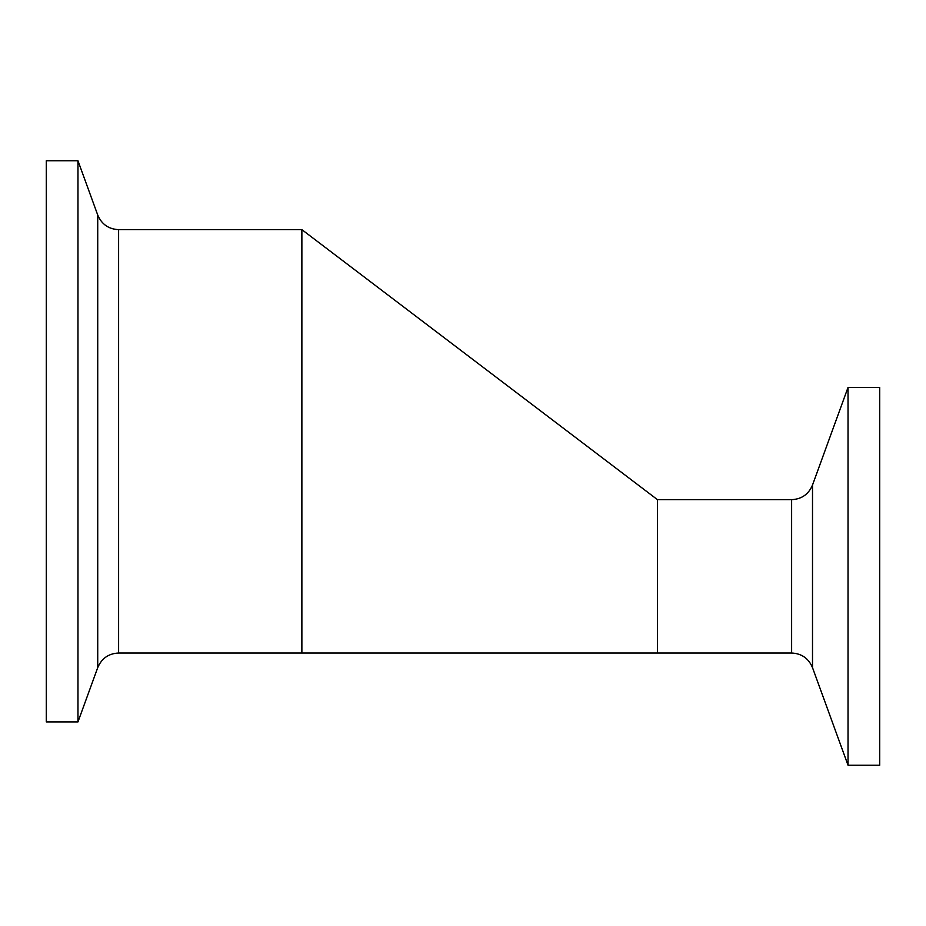 <?xml version="1.0" encoding="UTF-8"?>
<svg xmlns="http://www.w3.org/2000/svg" width="926" height="926" viewBox="0 0 926 926"><rect width="100%" height="100%" fill="white"/><g stroke="black" fill="none" stroke-linecap="round" stroke-linejoin="round"><path stroke-width="1.39" d="M848.031 387.438L848.031 765.246L812.507 667.634L812.507 485.05L848.031 387.438L879.7 387.438L879.7 765.246L848.031 765.246M791.626 653.015L657.46 653.015L657.46 499.67L791.626 499.67L791.626 653.015C801.638 653.524 808.606 658.398 812.507 667.634M118.609 229.648C108.585 229.139 101.628 224.266 97.728 215.029L77.969 160.754L46.3 160.754L46.3 721.91L77.969 721.91L97.728 667.634C101.628 658.398 108.585 653.524 118.609 653.015L118.609 229.648L301.876 229.648L301.876 653.015L118.609 653.015M77.969 160.754L77.969 721.91M97.728 215.029L97.728 667.634M791.626 499.67C801.638 499.16 808.606 494.287 812.507 485.05M657.46 499.67L301.876 229.648M657.46 653.015L301.876 653.015"/></g></svg>
